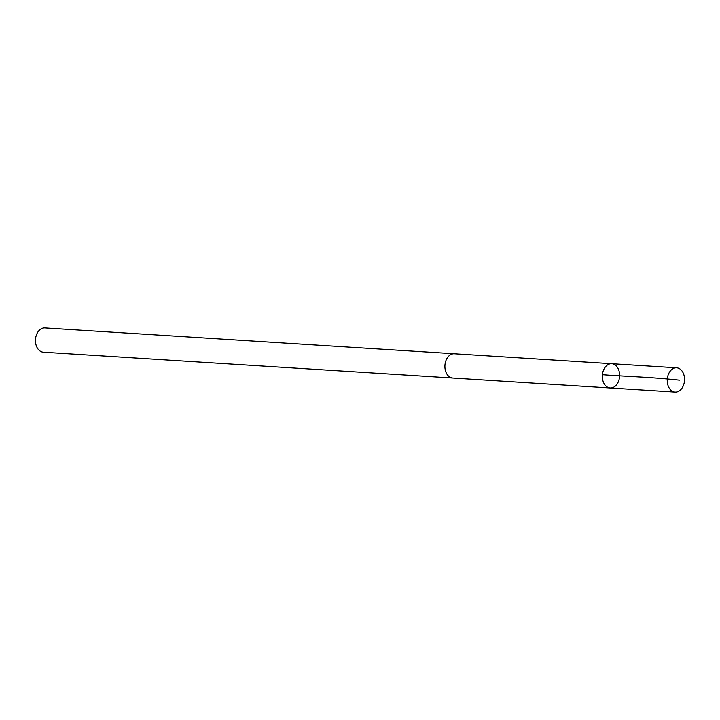 <?xml version="1.0" encoding="UTF-8"?>
<svg xmlns="http://www.w3.org/2000/svg" width="720" height="720" viewBox="0 0 720 720"><rect width="100%" height="100%" fill="white"/><g stroke="black" fill="none" stroke-linecap="round" stroke-linejoin="round"><path stroke-width="1.08" d="M453.051 378.063A12.168 8.631 -86.4 0 1 452.781 378.045A12.159 8.631 -86.4 0 1 445.446 370.629A12.159 8.631 -86.4 0 1 447.345 357.831A12.159 8.631 -86.4 0 1 454.311 353.772L611.739 363.708A12.168 8.631 93.6 0 0 602.361 375.3A12.168 8.631 93.6 0 0 610.209 387.99A12.168 8.631 93.6 0 0 617.184 383.922A12.168 8.631 93.6 0 0 619.083 371.115A12.168 8.631 93.6 0 0 611.739 363.708A12.168 8.631 93.6 0 0 602.361 375.3A12.168 8.631 93.6 0 0 610.209 387.99L675.126 392.085A12.168 8.631 -86.4 0 1 667.782 384.669A12.168 8.631 -86.4 0 1 669.681 371.871A12.168 8.631 -86.4 0 1 676.656 367.803A12.168 8.631 -86.4 0 1 684 375.21A12.168 8.631 -86.4 0 1 682.101 388.017A12.168 8.631 -86.4 0 1 675.126 392.085M610.209 387.99L452.781 378.045A12.168 8.631 -86.4 0 1 445.437 370.638A12.168 8.631 -86.4 0 1 447.345 357.831A12.168 8.631 -86.4 0 1 454.32 353.763A12.168 8.631 -86.4 0 1 454.581 353.79M452.781 378.045L43.344 352.197A12.168 8.631 -86.4 0 1 36 344.79A12.168 8.631 -86.4 0 1 37.899 331.983A12.168 8.631 -86.4 0 1 44.874 327.915L454.32 353.763M602.406 374.706C628.677 376.686 648.558 376.929 679.437 380.169M611.739 363.708L676.656 367.803"/></g></svg>
